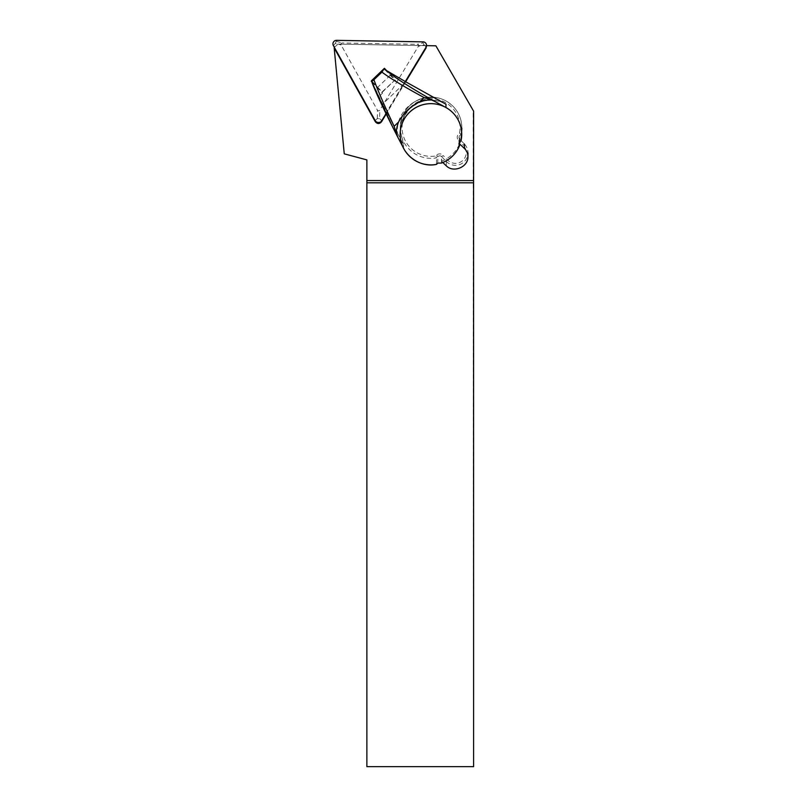 <?xml version="1.0" encoding="UTF-8"?>
<svg xmlns="http://www.w3.org/2000/svg" width="807" height="807" viewBox="0 0 807 807"><rect width="100%" height="100%" fill="white"/><g stroke="black" fill="none" stroke-linecap="round" stroke-linejoin="round"><path stroke-width="0.61" stroke-dasharray="4.04 3.03" d="M334.33 47.32L375.336 120.354A3.571 3.551 1 0 0 381.519 120.455L426.066 46.715A3.571 3.551 1 0 0 426.489 45.646L338.718 44.113L334.441 46.988M473.144 766.65L366.872 766.65L366.872 159.897L344.256 153.844L334.159 49.045A4.499 4.499 0 0 1 338.718 44.113L435.881 45.817L473.144 110.357L473.608 766.65M473.618 111.174L473.144 110.357M405.679 81.779L386.2 114.019M441.389 163.064L442.034 156.205L441.53 156.528L446.362 161.501A12.589 12.519 -179 0 0 467.999 153.027A12.589 12.519 -179 0 0 464.469 144.12L459.637 139.127L459.587 142.173M442.791 162.53L441.449 161.269L441.53 156.528A2.693 2.683 1 0 0 437.868 156.608L436.577 157.849L436.486 164.386M441.449 161.269C449.963 157.809 455.995 152.019 459.556 143.888L459.637 139.137L464.469 144.11L463.178 145.169A10.784 10.723 1 0 1 462.915 160.341A10.784 10.723 1 0 1 447.663 160.068L443.336 155.62L442.034 156.205L443.315 155.63A4.499 4.469 -179 0 0 436.617 155.136L435.73 155.993A28.991 28.83 1 0 1 402.098 128.747A28.991 28.83 1 0 1 433.298 98.797A28.991 28.83 1 0 1 459.496 133.165L458.608 134.023A4.499 4.469 -179 0 0 458.87 140.69L459.435 139.5L458.86 140.721L463.178 145.169M397.659 136.918L397.256 136.141M386.2 70.179L390.669 74.869L377.737 87.287L371.513 80.75L382.649 104.133L405.84 81.87M434.146 97.839C414.364 95.206 395.622 113.212 397.427 133.105L382.649 104.133M397.427 133.105L403.601 144.927L400.232 130.199C399.909 108.562 425.41 93.128 444.475 103.427M403.55 148.216L403.601 144.927M377.737 87.287L382.104 91.907L395.027 79.984A8.988 0.666 46.2 0 0 395.44 80.75L398.9 77.422M390.669 74.869L395.037 79.49M382.104 91.907L382.094 92.401A8.988 0.666 46.2 0 0 382.508 93.168L379.038 96.497M400.161 133.75L400.171 133.72A30.787 30.616 1 0 1 400.171 133.72A30.787 30.616 1 0 1 445.928 107.513M461.029 140.781L461.14 134.255L459.496 133.165M384.818 69.584L395.44 80.75M371.886 82.001L382.508 93.168M459.738 142.022L459.849 135.495L461.14 134.255A30.787 30.616 -179 0 0 431.594 97.112A30.787 30.616 -179 0 0 400.282 127.193A30.787 30.616 -179 0 0 436.577 157.849L435.73 155.993M426.066 46.715L424.169 44.91L418.369 46.332A1.352 1.342 -179 0 0 417.229 44.294L342.299 42.993A1.352 1.342 -179 0 0 341.099 44.98L377.434 110.176A1.352 1.342 -179 0 0 379.774 110.216L418.369 46.332M385.978 113.575L405.316 81.568M375.336 120.354L377.293 118.609L379.623 118.649L379.774 110.216M377.293 118.609L377.434 110.176M336.569 40.35L335.349 43.356L341.099 44.98M424.169 44.91L423.039 42.872L417.229 44.294M336.549 41.359L342.299 42.993M426.55 46.302L426.56 45.646A3.571 3.551 1 0 1 426.53 45.888M379.623 118.649L381.519 120.455M453.383 155.226A30.787 30.616 1 0 1 441.409 163.054M382.094 92.401L395.027 79.984M436.456 164.386A30.787 30.616 1 0 1 407.797 154.44M446.291 165.828L446.362 161.501L447.663 160.068M459.637 139.127A2.693 2.683 1 0 1 459.849 135.495L458.608 134.023M437.757 163.135L437.868 156.608L436.617 155.136M333.382 45.616L335.349 43.356M423.06 41.863L423.039 42.872M400.222 130.31L400.282 127.193C400.151 110.973 414.879 96.628 431.18 97.102C437.101 97.153 442.569 98.757 447.582 101.884C456.944 108.219 461.695 117.015 461.846 128.263M458.911 143.888L459.032 137.382L459.647 139.137M445.262 103.841C436.315 99.352 427.266 99.069 418.097 103.003L409.694 108.663L403.641 116.793L400.232 130.189M464.469 144.11C466.829 146.612 468.01 149.588 467.999 153.027"/><path stroke-width="1.21" d="M386.2 114.019L381.489 121.817C379.391 124.096 377.333 124.066 375.316 121.706L334.189 47.946L344.256 153.844L366.872 159.897L366.872 180.576L473.588 180.576L473.618 111.174L435.881 45.817L426.5 45.646L426.035 48.067L405.679 81.779M334.189 47.946L334.33 47.32M473.608 182.806L366.872 182.806L366.872 766.65L473.608 766.65L473.588 180.576M366.872 182.806L366.872 180.576M459.587 142.173L459.506 145.663A30.767 30.605 -179 0 1 441.389 163.064L437.757 163.135A86.157 6.365 -44.2 0 0 436.486 164.386C418.157 168.35 399.213 152.341 400.171 133.72A30.787 30.616 1 0 0 403.55 148.216L403.55 148.216A84.453 4.156 63 0 0 397.659 136.918C384.667 111.427 376.233 93.562 372.35 83.292L371.513 80.75M371.644 81.396L371.502 80.72L384.414 68.313L386.2 70.179M384.445 68.333L384.818 69.584L405.84 81.87L445.242 103.831M371.502 80.72C370.887 81.87 371.704 81.547 373.934 79.762C377.666 90.102 384.384 105.616 394.119 126.316L397.659 136.918L392.575 126.911L372.067 82.647M386.079 70.108C393.564 76.907 409.754 87.338 434.65 101.389A84.453 7.788 -150.7 0 1 445.928 107.533L445.928 107.513A30.787 30.616 1 0 1 461.029 140.781L461.009 140.832A30.767 30.605 -179 0 0 409.573 112.264A30.767 30.605 -179 0 0 436.486 164.386M444.475 103.427L445.989 104.224L445.928 107.513A30.787 30.616 -179 0 0 403.55 148.236A30.787 30.616 1 0 0 407.797 154.44M459.556 143.888L464.398 148.448C466.759 150.748 467.939 153.542 467.929 156.82C468.252 167.049 453.423 173.223 446.291 165.828L442.791 162.53M434.65 101.389L431.483 99.917A34.721 34.53 -179 0 0 419.65 101.793L424.058 97.556C404.004 86.692 389.952 78.208 381.923 72.095L384.414 68.313M431.483 99.917L424.058 97.556M394.119 126.316L398.527 122.079A34.721 34.53 -179 0 0 396.237 133.78M373.934 79.762L381.923 72.095M419.65 101.793C410.46 106.292 403.419 113.051 398.527 122.079M441.399 163.064C449.933 159.836 455.975 154.026 459.526 145.663L458.911 143.888L459.738 142.022A86.157 6.365 -44.2 0 1 461.009 140.832M381.489 121.817L385.978 113.575M405.316 81.568L426.056 47.24A3.571 3.551 1 0 0 426.53 45.888M426.55 45.646A3.571 3.551 1 0 0 423.06 41.863L336.569 40.35A3.571 3.551 1 0 0 333.382 45.616L375.326 120.868A3.571 3.551 1 0 0 381.509 120.979M426.035 48.067L426.056 47.24M375.316 121.706L375.326 120.868M459.526 145.653A30.787 30.616 1 0 1 453.383 155.226M464.398 148.448L464.469 144.12M461.029 140.791L461.846 128.263M467.929 156.82L467.999 153.027"/></g></svg>

